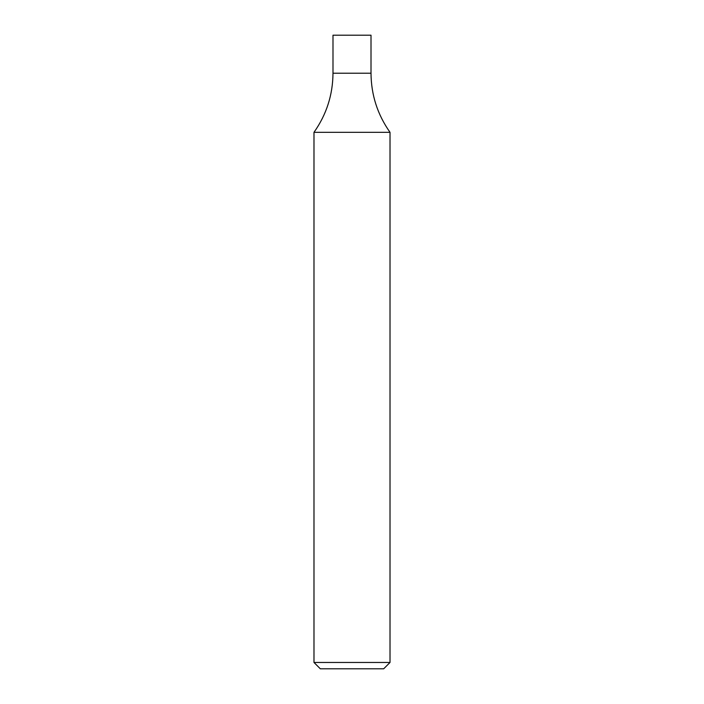 <?xml version="1.0" encoding="UTF-8"?>
<svg xmlns="http://www.w3.org/2000/svg" width="704" height="704" viewBox="0 0 704 704"><rect width="100%" height="100%" fill="white"/><g stroke="black" fill="none" stroke-linecap="round" stroke-linejoin="round"><path stroke-width="1.06" d="M390.016 662.464L383.68 668.8L320.32 668.8L313.984 662.464L390.016 662.464L390.016 132.317C377.511 114.602 371.175 94.899 371.008 73.216L332.992 73.216C332.825 94.899 326.489 114.602 313.984 132.317L390.016 132.317M371.008 73.216L332.992 73.216L332.992 35.2L371.008 35.2L371.008 73.216M313.984 662.464L313.984 132.317"/></g></svg>
